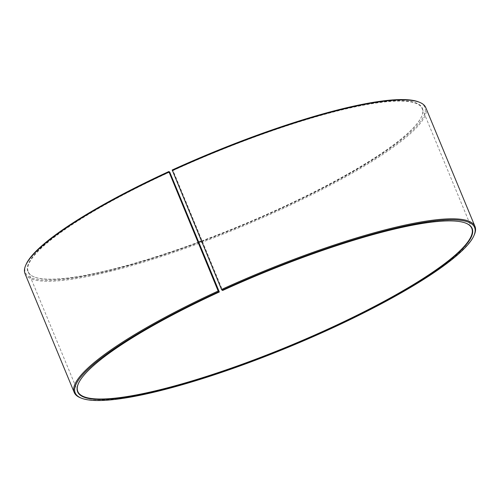 <?xml version="1.0" encoding="UTF-8"?>
<svg xmlns="http://www.w3.org/2000/svg" width="500" height="500" viewBox="0 0 500 500"><rect width="100%" height="100%" fill="white"/><g stroke="black" fill="none" stroke-linecap="round" stroke-linejoin="round"><path stroke-width="0.38" stroke-dasharray="2.5 1.88" d="M169.713 172.056A213.212 38.856 157.5 0 0 28.231 271.8A213.212 38.856 157.5 0 0 34.4 277.038A213.212 38.856 157.5 0 0 198.8 242.281M201.562 241.256A213.212 38.856 157.5 0 0 421.538 116.681A213.212 38.856 157.5 0 0 422.194 108.612A213.212 38.856 157.5 0 0 173.031 170.538L222.644 290.456M219.288 291.737A213.212 38.856 157.5 0 0 78.463 383.413A213.212 38.856 157.5 0 0 78.381 383.6M465.788 223.131A213.212 38.856 157.5 0 0 465.6 223.056A213.212 38.856 157.5 0 0 222.606 290.219M80.519 397.819A216.887 39.525 157.5 0 0 289.744 346.006A216.887 39.525 157.5 0 0 474.331 234.694M25 273.606A216.887 39.525 157.5 0 0 240.506 227.119A216.887 39.525 157.5 0 0 425.756 107.606M26.069 264.475A216.156 39.394 157.5 0 0 240.175 226.331A216.156 39.394 157.5 0 0 418.55 101.906M169.525 171.762A213.506 38.906 157.5 0 0 34.025 276.887A213.506 38.906 157.5 0 0 198.713 242.062M201.475 241.038A213.506 38.906 157.5 0 0 421.7 116.312A213.506 38.906 157.5 0 0 172.85 170.244L173.031 170.538M172.2 170L172.85 170.244M28.231 271.8L77.806 391.481M422.194 108.612L471.769 228.294M78.463 383.413L78.3 383.781M465.6 223.056L465.975 223.206M421.538 116.681L421.7 116.312M34.4 277.038L34.025 276.887"/><path stroke-width="0.75" d="M219.325 291.981L218.162 291.025L168.837 171.537L169.713 172.056L219.325 291.981A213.506 38.906 157.5 0 0 78.3 383.781A213.506 38.906 157.5 0 0 289.788 346.1A213.506 38.906 157.5 0 0 465.975 223.206A213.506 38.906 157.5 0 0 222.644 290.456L221.537 289.481L172.2 170A216.156 39.394 157.5 0 1 418.55 101.906L419.481 102.275A216.887 39.525 157.5 0 0 172.3 170.6M198.8 242.281A213.212 38.856 157.5 0 0 201.562 241.256M78.381 383.6A213.212 38.856 157.5 0 0 77.806 391.481A213.212 38.856 157.5 0 0 289.656 345.788A213.212 38.856 157.5 0 0 471.769 228.294A213.212 38.856 157.5 0 0 465.788 223.131M218.631 291.756A216.156 39.394 157.5 0 0 81.45 398.188A216.156 39.394 157.5 0 0 289.975 346.55A216.156 39.394 157.5 0 0 473.931 235.613A216.156 39.394 157.5 0 0 221.994 290.212M218.162 291.025A216.887 39.525 157.5 0 0 74.244 392.488A216.887 39.525 157.5 0 0 80.519 397.819L81.45 398.188M473.931 235.613L474.331 234.694A216.887 39.525 157.5 0 0 475 226.488A216.887 39.525 157.5 0 0 221.537 289.481M168.925 172.144A216.887 39.525 157.5 0 0 25.669 265.4A216.887 39.525 157.5 0 0 25 273.606L74.244 392.488M475 226.488L425.756 107.606A216.887 39.525 157.5 0 0 419.481 102.275M168.837 171.537A216.156 39.394 157.5 0 0 26.069 264.475L25.669 265.4M198.713 242.062A213.506 38.906 157.5 0 0 201.475 241.038"/></g></svg>
